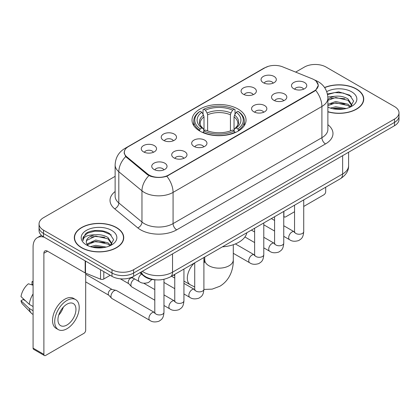 <?xml version="1.0" encoding="UTF-8"?>
<svg xmlns="http://www.w3.org/2000/svg" width="420" height="420" viewBox="0 0 420 420"><rect width="100%" height="100%" fill="white"/><g stroke="black" fill="none" stroke-linecap="round" stroke-linejoin="round"><path stroke-width="0.63" d="M238.124 109.074A27.011 15.593 0 0 0 208.688 105.693A27.011 15.593 0 0 0 192.014 120.099A27.011 15.593 0 0 0 199.925 131.129A27.011 15.593 0 0 0 229.362 134.51A27.011 15.593 0 0 0 246.036 120.099A27.011 15.593 0 0 0 238.124 109.074M243.311 94.217A7.644 4.415 180 0 1 241.794 92.972A7.644 4.415 180 0 1 244.33 87.486A7.644 4.415 180 0 1 254.126 87.974A7.644 4.415 180 0 1 255.644 92.972A7.644 4.415 180 0 1 243.311 94.217M253.192 94.678A4.589 2.646 0 0 0 251.963 93.387A4.589 2.646 0 0 0 247.443 92.715A4.589 2.646 0 0 0 244.246 94.678M163.459 140.322A7.644 4.415 180 0 1 161.941 139.072A7.644 4.415 180 0 1 164.472 133.591A7.644 4.415 180 0 1 174.269 134.08A7.644 4.415 180 0 1 175.786 139.072A7.644 4.415 180 0 1 163.459 140.322M173.339 140.779A4.589 2.646 0 0 0 172.106 139.493A4.589 2.646 0 0 0 167.585 138.821A4.589 2.646 0 0 0 164.388 140.779M143.493 151.851A7.644 4.415 180 0 1 141.976 150.602A7.644 4.415 180 0 1 144.506 145.115A7.644 4.415 180 0 1 154.303 145.609A7.644 4.415 180 0 1 155.82 150.602A7.644 4.415 180 0 1 143.493 151.851M153.374 152.308A4.589 2.646 0 0 0 152.14 151.016A4.589 2.646 0 0 0 147.625 150.344A4.589 2.646 0 0 0 144.422 152.308M263.277 82.693A7.644 4.415 180 0 1 261.76 81.443A7.644 4.415 180 0 1 264.29 75.957A7.644 4.415 180 0 1 274.087 76.451A7.644 4.415 180 0 1 275.604 81.443A7.644 4.415 180 0 1 263.277 82.693M273.157 83.15A4.589 2.646 0 0 0 271.924 81.858A4.589 2.646 0 0 0 267.409 81.191A4.589 2.646 0 0 0 264.206 83.15M273.767 100.275A7.644 4.415 180 0 1 272.249 99.026A7.644 4.415 180 0 1 274.78 93.539A7.644 4.415 180 0 1 284.576 94.033A7.644 4.415 180 0 1 286.094 99.026A7.644 4.415 180 0 1 273.767 100.275M283.642 100.732A4.589 2.646 0 0 0 282.413 99.44A4.589 2.646 0 0 0 277.893 98.768A4.589 2.646 0 0 0 274.696 100.732M253.801 111.799A7.644 4.415 180 0 1 252.284 110.549A7.644 4.415 180 0 1 254.814 105.063A7.644 4.415 180 0 1 264.611 105.556A7.644 4.415 180 0 1 266.128 110.549A7.644 4.415 180 0 1 253.801 111.799M263.681 112.255A4.589 2.646 0 0 0 262.447 110.969A4.589 2.646 0 0 0 257.933 110.297A4.589 2.646 0 0 0 254.73 112.255M193.909 146.375A7.644 4.415 180 0 1 192.392 145.131A7.644 4.415 180 0 1 194.922 139.645A7.644 4.415 180 0 1 204.719 140.138A7.644 4.415 180 0 1 206.236 145.131A7.644 4.415 180 0 1 193.909 146.375M203.789 146.837A4.589 2.646 0 0 0 202.555 145.546A4.589 2.646 0 0 0 198.035 144.874A4.589 2.646 0 0 0 194.838 146.837M173.943 157.904A7.644 4.415 180 0 1 172.426 156.655A7.644 4.415 180 0 1 174.956 151.168A7.644 4.415 180 0 1 184.753 151.662A7.644 4.415 180 0 1 186.27 156.655A7.644 4.415 180 0 1 173.943 157.904M183.823 158.361A4.589 2.646 0 0 0 182.59 157.07A4.589 2.646 0 0 0 178.075 156.403A4.589 2.646 0 0 0 174.872 158.361M153.977 169.428A7.644 4.415 180 0 1 152.46 168.184A7.644 4.415 180 0 1 154.996 162.697A7.644 4.415 180 0 1 164.792 163.186A7.644 4.415 180 0 1 166.309 168.184A7.644 4.415 180 0 1 153.977 169.428M163.858 169.89A4.589 2.646 0 0 0 162.629 168.599A4.589 2.646 0 0 0 158.109 167.927A4.589 2.646 0 0 0 154.912 169.89M293.727 88.746A7.644 4.415 180 0 1 292.21 87.496A7.644 4.415 180 0 1 294.745 82.01A7.644 4.415 180 0 1 304.537 82.504A7.644 4.415 180 0 1 306.054 87.496A7.644 4.415 180 0 1 293.727 88.746M303.608 89.203A4.589 2.646 0 0 0 302.379 87.917A4.589 2.646 0 0 0 297.859 87.245A4.589 2.646 0 0 0 294.661 89.203M312.322 78.85A13.76 7.943 180 0 1 314.16 79.737A13.76 7.943 180 0 1 318.192 85.355A13.76 7.943 180 0 1 314.16 90.972L168.572 175.025A13.76 7.943 180 0 1 147.572 173.964L126.793 156.833A13.76 7.943 180 0 1 124.304 152.276A13.76 7.943 180 0 1 128.336 146.659L265.031 67.741A13.76 7.943 180 0 1 282.649 66.854L312.322 78.85M156.014 279.862A15.288 8.825 180 0 1 143.987 276.103L139.892 272.727M327.878 111.825A24.717 14.27 0 0 0 363.741 99.089A24.717 14.27 0 0 0 356.501 88.998A24.717 14.27 0 0 0 324.571 87.512M116.503 227.561A24.717 14.27 0 0 0 89.565 224.469A24.717 14.27 0 0 0 74.308 237.652A24.717 14.27 0 0 0 81.548 247.742A24.717 14.27 0 0 0 108.481 250.834A24.717 14.27 0 0 0 123.742 237.652A24.717 14.27 0 0 0 116.503 227.561M74.561 238.938A24.717 14.27 0 0 0 74.477 239.316M316.218 81.26L318.37 85.27L315.677 90.311L314.339 91.277L166.845 176.237C161.39 177.881 155.935 177.881 150.481 176.237L147.394 174.673L125.69 156.602L124.126 152.633L124.829 150.108M115.127 176.342L43.528 217.681A15.288 8.825 0 0 0 39.05 223.918L39.05 230.58A15.288 8.825 0 0 0 43.528 236.817L111.998 276.35L111.998 273.021A15.288 8.825 0 0 0 133.618 273.021L394.522 122.388A15.288 8.825 0 0 0 399 116.146A15.288 8.825 0 0 1 394.522 122.388L133.618 273.021A15.288 8.825 0 0 1 111.998 273.021L43.528 233.489L111.998 273.021L111.998 269.693A15.288 8.825 0 0 0 133.618 269.693L394.522 119.059A15.288 8.825 0 0 0 399 112.817A15.288 8.825 0 0 0 394.522 106.575L326.051 67.048A15.288 8.825 0 0 0 304.432 67.048L295.659 72.109M39.05 227.246A15.288 8.825 0 0 0 43.528 233.489A15.288 8.825 0 0 1 39.05 227.246M39.05 223.918A15.288 8.825 0 0 0 43.528 230.16L111.998 269.693M123.575 239.316A24.717 14.27 0 0 0 123.485 238.938M363.573 100.753A24.717 14.27 0 0 0 363.489 100.375M111.998 276.35A15.288 8.825 0 0 0 133.618 276.35L394.522 125.717A15.288 8.825 0 0 0 399 119.48L399 112.817M327.878 111.657A24.46 14.123 0 0 0 363.489 99.089A24.46 14.123 0 0 0 356.323 89.103A24.46 14.123 0 0 0 324.665 87.654M330.325 108.077L335.727 106.759L346.201 108.517M332.441 108.659L335.727 108.077L344.006 108.974M327.878 104.333L335.727 101.472L348.033 104.26L350.658 106.759M327.878 105.651L335.727 102.795L348.033 105.578L349.976 107.221M327.847 97.01L335.018 96.264A12.742 7.355 0 0 0 327.878 99.687M335.018 96.264C339.906 95.755 344.248 96.658 348.033 98.973L351.766 104.843L351.677 105.814M327.878 100.37L335.727 97.508L348.033 100.296L351.724 105.504M327.878 106.864L328.424 107.368M327.878 107.126A17.839 10.301 0 0 0 351.64 106.37A17.839 10.301 0 0 0 351.64 91.807A17.839 10.301 0 0 0 326.707 91.639M350.185 107.121L353.614 101.089L349.703 95.156L338.678 91.864L327.416 94.007M327.532 94.573L334.824 92.584L343.229 93.025L351.278 96.416M330.881 98.6L334.824 97.87L344.909 98.721M330.881 103.882L334.824 103.152L344.909 104.008M332.782 108.733L334.824 108.439L343.812 109.006M283.757 215.728L283.889 215.806A2.546 1.47 120 0 0 284.419 216.972A2.546 1.47 120 0 0 285.695 216.846L294.546 211.738M303.723 206.441L323.888 194.796A2.546 1.47 120 0 0 325.694 191.672L325.694 187.215M283.889 215.806L283.889 211.349M81.727 247.637A24.46 14.123 0 0 0 108.386 250.698A24.46 14.123 0 0 0 123.485 237.652A24.46 14.123 0 0 0 116.319 227.666A24.46 14.123 0 0 0 89.665 224.606A24.46 14.123 0 0 0 74.561 237.652A24.46 14.123 0 0 0 81.727 247.637M90.326 246.64L95.729 245.322L106.197 247.081M92.437 247.222L95.729 246.645L104.002 247.543M86.888 244.057L95.729 240.035L108.035 242.823L110.654 245.322M87.329 244.781L95.729 241.358L108.035 244.141L109.972 245.784M110.182 245.684L113.615 239.652L109.699 233.725C103.483 229.268 91.161 229.472 85.717 233.572L82.777 238.954L83.06 240.681C83.223 236.806 87.208 234.853 95.014 234.833A12.742 7.355 0 0 0 86.284 241.815A12.742 7.355 0 0 0 86.903 244.078L88.421 245.931M95.014 234.833C99.902 234.318 104.244 235.221 108.035 237.536L111.767 243.406L111.673 244.377M86.284 241.957L86.72 240.392L95.729 236.072L108.035 238.859L111.725 244.067M111.636 230.37A17.839 10.301 0 0 0 86.41 230.37A17.839 10.301 0 0 0 86.41 244.934A17.839 10.301 0 0 0 111.636 244.934A17.839 10.301 0 0 0 111.636 230.37M82.782 239.075L83.333 236.896L87.539 233.137L94.82 231.147L103.231 231.588L111.274 234.98M90.877 237.164L94.82 236.434L104.906 237.284M90.877 242.445L94.82 241.715L104.906 242.571M92.778 247.296L94.82 247.002L103.814 247.574M199.442 130.84L200.167 128.909A24.26 14.007 0 0 1 200.167 111.29L201.831 112.255A21.914 12.653 0 0 0 201.831 127.948L203.48 128.882L204.01 130.851M204.01 130.048L204.01 116.87L203.48 115.096L201.831 112.255M203.044 114.345L203.044 109.625L203.768 109.211A24.26 14.007 0 0 1 234.281 109.211L232.612 110.177A21.914 12.653 0 0 0 205.438 110.177L207.081 113.011L207.617 114.791L207.617 130.904M230.433 130.904L230.433 114.791L230.969 113.011L232.612 110.177M222.395 246.85A28.03 16.181 0 0 0 246.85 232.733M203.044 132.242A25.279 14.595 0 0 0 235.006 132.242L234.281 130.988A24.26 14.007 0 0 1 203.768 130.988L203.044 132.673M235.006 132.673L235.006 132.242M200.167 111.29L199.442 111.704A25.279 14.595 0 0 0 193.746 120.934A25.279 14.595 0 0 0 199.442 130.158M234.281 109.211L235.006 109.625L235.006 114.345M203.768 130.988L205.438 130.027A21.914 12.653 0 0 0 232.612 130.027L234.281 130.988M201.831 127.948L200.167 128.909M205.438 110.177L203.768 109.211M203.48 115.096A19.604 11.319 0 0 0 203.48 128.882L203.574 128.945C200.786 126.252 199.652 124.42 200.167 123.459A18.858 10.889 0 0 1 204.01 116.87M238.607 130.158A25.279 14.595 0 0 0 244.303 120.934A25.279 14.595 0 0 0 238.607 111.704L237.883 111.29A24.26 14.007 0 0 1 237.883 128.909L238.607 130.84M237.883 128.909L236.219 127.948A21.914 12.653 0 0 0 236.219 112.255L237.883 111.29M236.219 112.255L234.57 115.096L234.04 116.87L234.04 130.048L234.57 128.882L236.219 127.948M234.04 116.87A18.858 10.889 0 0 1 237.883 123.459C238.392 124.425 237.258 126.257 234.476 128.945L234.57 128.882A19.604 11.319 0 0 0 234.57 115.096M234.04 130.851L234.04 130.048M154.796 300.2L131.864 286.96A4.589 2.646 -60 0 1 131.497 286.666A4.589 2.646 -60 0 1 130.914 284.86A4.589 2.646 -60 0 1 134.159 279.242A4.589 2.646 -60 0 1 134.699 278.985M131.497 286.666L128.63 283.563A3.313 1.911 -60 0 1 128.215 282.261A3.313 1.911 -60 0 1 130.557 278.203A3.313 1.911 -60 0 1 131.896 277.914L133.46 278.271M163.973 279.316L163.973 312.281C163.448 318.748 161.584 319.442 159.023 321.206C155.237 322.381 152.187 322.114 149.882 320.413L111.904 298.489A4.589 2.646 -60 0 1 111.531 298.19A4.589 2.646 -60 0 1 110.954 296.389A4.589 2.646 -60 0 1 114.193 290.771A4.589 2.646 -60 0 1 116.046 290.372A4.589 2.646 -60 0 1 116.487 290.54L154.786 312.637M111.531 298.19L108.67 295.087A3.313 1.911 -60 0 1 108.25 293.785A3.313 1.911 -60 0 1 110.591 289.727A3.313 1.911 -60 0 1 111.93 289.443L116.046 290.372M103.798 271.614L103.798 279.001L110.198 275.31M44.289 237.258A20.386 11.771 -120 0 0 37.301 237.683A20.386 11.771 -120 0 0 33.075 247.013L33.075 348.128L43.89 354.37L43.89 253.255A5.098 2.94 60 0 1 44.945 250.924A5.098 2.94 60 0 1 47.492 251.176L85.171 272.932L85.171 260.862M43.89 354.37A2.546 1.47 120 0 0 44.415 355.541L33.605 349.298A2.546 1.47 -60 0 1 33.075 348.128M44.415 355.541A2.546 1.47 120 0 0 45.691 355.409L83.89 333.359A2.546 1.47 120 0 0 85.691 330.236L85.691 273.168M103.798 279.001A2.546 1.47 180 0 1 100.538 279.169L85.512 273.094A2.546 1.47 180 0 1 85.171 272.932M66.953 324.996A12.742 7.355 120 0 0 75.275 313.766A12.742 7.355 120 0 0 73.322 303.555A12.742 7.355 120 0 0 66.953 304.19A12.742 7.355 120 0 0 58.627 315.415A12.742 7.355 120 0 0 60.58 325.626A12.742 7.355 120 0 0 66.953 324.996M58.721 315.121A12.742 7.355 120 0 0 63.294 307.199M33.075 282.041L31.999 281.715L31.999 284.272L33.075 284.897M75.616 299.586L73.453 298.337A17.325 10.006 120 0 0 64.79 299.197A17.325 10.006 120 0 0 53.471 314.465A17.325 10.006 120 0 0 56.128 328.351L58.285 329.595A17.325 10.006 120 0 0 66.953 328.739A17.325 10.006 120 0 0 78.272 313.472A17.325 10.006 120 0 0 75.616 299.586A17.325 10.006 120 0 0 66.953 300.442A17.325 10.006 120 0 0 55.634 315.714A17.325 10.006 120 0 0 58.285 329.595M33.075 293.953A16.816 9.707 120 0 0 29.253 304.316L21 296.599A13.251 7.649 120 0 1 28.392 283.794L33.075 285.212M33.075 306.526L29.253 304.316M25.463 300.778L23.215 299.481L21 300.757L29.253 308.48L33.075 310.69M29.253 308.48A16.816 9.707 120 0 0 31.327 313.173A16.816 9.707 120 0 0 32.597 314.176L33.075 314.454M33.075 281.411A13.251 7.649 120 0 0 31.999 281.715M21 300.757A13.251 7.649 120 0 0 22.564 304.059L31.327 313.173M126.793 156.833L126.793 157.689M147.572 173.964L147.572 174.815M168.572 175.025L168.572 175.434M314.16 90.972L314.16 91.382M143.987 275.651L143.987 276.103M327.878 124.693A25.483 14.71 180 0 1 325.51 143.923L176.684 229.85A5.098 2.94 60 0 1 173.077 223.608L321.909 137.681A20.386 11.771 0 0 0 327.878 129.36L327.878 98.149A20.386 11.771 180 0 1 321.909 106.475A17.839 10.301 -120 0 0 315.677 90.311M176.684 229.85A25.483 14.71 180 0 1 140.648 229.85A25.483 14.71 180 0 1 137.791 227.887L114.639 208.798A25.483 14.71 180 0 1 115.127 191.531M144.249 223.608A20.386 11.771 0 0 0 173.077 223.608L173.077 192.397A20.386 11.771 180 0 1 144.249 192.397A20.386 11.771 180 0 1 141.965 190.827L118.813 171.738A20.386 11.771 180 0 1 115.127 164.987L115.127 196.198A20.386 11.771 0 0 0 118.813 202.944L141.965 222.038A20.386 11.771 0 0 0 144.249 223.608M327.878 98.149C327.532 90.82 324.314 85.323 318.213 81.664L315.641 80.409A17.839 8.353 112 0 0 314.879 80.189M166.845 176.237A17.839 10.301 60 0 1 173.077 192.397L321.909 106.475L321.909 137.681A5.098 2.94 60 0 0 325.51 143.923M126.714 147.793A17.839 10.301 -120 0 0 124.793 148.502C118.692 152.161 115.474 157.657 115.127 164.987M124.793 148.502L263.708 68.297A17.839 10.301 60 0 1 265.062 67.725M125.69 156.602A17.839 11.928 129.5 0 0 118.813 171.738L118.813 202.944A5.098 3.407 -50.5 0 1 114.639 208.798M148.916 175.618A17.839 11.928 129.5 0 0 141.965 190.827L141.965 222.038A5.098 3.407 -50.5 0 1 137.791 227.887M133.618 269.693L133.618 276.35M394.522 119.059L394.522 125.717M43.528 230.16L43.528 236.817M142.338 271.315A20.386 11.771 0 0 0 143.708 272.192A20.386 11.771 0 0 0 172.536 272.192L342.631 173.985A20.386 11.771 0 0 0 348.6 165.664C348.747 170.725 346.054 175.051 340.52 178.652L170.425 276.854A10.19 5.885 60 0 0 172.536 272.192L172.536 253.88M342.631 155.678L342.631 173.985A10.19 5.885 60 0 1 340.52 178.652M141.514 271.793A10.19 6.82 129.5 0 0 143.288 275.105L140.196 272.554M233.294 244.713L233.294 259.917A14.27 8.237 180 0 1 229.115 265.739A14.27 8.237 180 0 1 208.934 265.739A14.27 8.237 180 0 1 204.755 259.917L204.372 262.652M203.9 259.733A14.27 8.237 -60 0 1 204.54 260.038L204.755 260.164M194.728 286.981L190.271 284.755A14.27 8.237 -60 0 1 194.387 263.025M230.433 114.791A18.858 10.889 0 0 0 207.617 114.791M230.969 113.011A19.604 11.319 0 0 0 207.081 113.011M303.723 199.899L303.723 231.599A4.589 2.646 180 0 1 302.169 233.583A4.589 2.646 180 0 1 295.89 233.473A4.589 2.646 180 0 1 294.546 231.599L294.399 232.591L294.808 232.25M303.723 231.599C303.198 238.066 301.334 238.76 298.772 240.524C294.982 241.694 291.937 241.432 289.632 239.731A4.589 2.646 -60 0 1 288.929 236.056A4.589 2.646 -60 0 1 291.926 232.013A4.589 2.646 -60 0 1 292.131 231.903A4.589 2.646 -60 0 1 294.221 231.788L294.536 231.95M283.757 211.423L283.757 243.122A4.589 2.646 180 0 1 282.203 245.112A4.589 2.646 180 0 1 275.924 244.997A4.589 2.646 180 0 1 274.586 243.122L274.433 244.115L274.848 243.779M283.757 243.122C283.238 249.59 281.369 250.283 278.806 252.047C275.021 253.223 271.971 252.961 269.671 251.26A4.589 2.646 -60 0 1 268.968 247.585A4.589 2.646 -60 0 1 271.961 243.542A4.589 2.646 -60 0 1 272.165 243.432A4.589 2.646 -60 0 1 274.255 243.311L274.57 243.479M263.791 222.952L263.791 254.651A4.589 2.646 180 0 1 262.238 256.636A4.589 2.646 180 0 1 255.964 256.526A4.589 2.646 180 0 1 254.62 254.651L254.473 255.644L254.882 255.302M263.791 254.651C263.272 261.119 261.408 261.812 258.846 263.576C255.055 264.747 252.011 264.484 249.706 262.784A4.589 2.646 -60 0 1 249.002 259.109A4.589 2.646 -60 0 1 252 255.066A4.589 2.646 -60 0 1 252.2 254.956A4.589 2.646 -60 0 1 254.289 254.84L254.604 255.003M203.9 257.528L203.9 289.228A4.589 2.646 180 0 1 202.346 291.218A4.589 2.646 180 0 1 196.072 291.102A4.589 2.646 180 0 1 194.728 289.228L194.581 290.22L194.99 289.879M203.9 289.228C203.38 295.696 201.516 296.389 198.954 298.153C195.163 299.329 192.119 299.061 189.814 297.365A4.589 2.646 -60 0 1 189.11 293.685A4.589 2.646 -60 0 1 192.108 289.648A4.589 2.646 -60 0 1 192.308 289.538A4.589 2.646 -60 0 1 194.397 289.417L194.712 289.585M183.934 269.057L183.934 300.757A4.589 2.646 180 0 1 182.38 302.741A4.589 2.646 180 0 1 176.106 302.626A4.589 2.646 180 0 1 174.762 300.757L174.615 301.744L175.025 301.408M183.934 300.757C183.414 307.225 181.55 307.913 178.988 309.682C175.198 310.853 172.153 310.59 169.848 308.889A4.589 2.646 -60 0 1 169.145 305.214A4.589 2.646 -60 0 1 172.142 301.171A4.589 2.646 -60 0 1 172.347 301.061A4.589 2.646 -60 0 1 174.436 300.946L174.746 301.108M163.973 312.281A4.589 2.646 180 0 1 162.419 314.27A4.589 2.646 180 0 1 156.14 314.155A4.589 2.646 180 0 1 154.796 312.281L154.649 313.273L155.059 312.931M149.882 320.413A4.589 2.646 -60 0 1 149.179 316.738A4.589 2.646 -60 0 1 152.177 312.701A4.589 2.646 -60 0 1 152.381 312.59A4.589 2.646 -60 0 1 154.471 312.469M131.738 277.274L139.398 281.694A4.589 2.646 -60 0 1 138.663 278.124A4.589 2.646 -60 0 1 141.529 274.076M43.89 253.255L47.492 251.176M85.512 261.062L85.512 273.094M100.538 279.169L100.538 269.735M124.304 152.276L124.304 153.967M318.192 85.355L318.192 86.573M263.708 68.297L268.37 66.323M315.641 80.409L314.533 79.963M170.425 276.854C162.225 280.975 154.025 280.975 145.819 276.854L143.288 275.105M348.6 165.664L348.6 152.229M363.489 101.131L363.489 99.089M284.419 216.972L283.757 216.594M123.485 239.694L123.485 237.652M74.561 239.694L74.561 237.652M233.294 259.917C233.483 269.278 229.85 280.292 219.828 286.272L212.163 289.128L203.9 289.438M190.271 284.755L183.934 281.101M174.762 275.804L173.507 275.079M193.746 125.596L193.746 120.934M244.303 125.596L244.303 120.934M204.54 260.038L203.9 259.67M204.755 257.035L204.755 259.917M289.632 239.731L283.757 236.339M274.586 231.042L263.791 224.81M294.546 205.196L294.546 231.599M294.221 231.788L283.757 225.745M274.586 220.453L271.352 218.584M269.671 251.26L263.791 247.863M254.62 242.571L244.928 236.975M274.586 216.72L274.586 243.122M274.255 243.311L263.791 237.274M254.62 231.977L251.391 230.113M249.706 262.784L233.294 253.312M254.62 228.249L254.62 254.651M254.289 254.84L235.389 243.925M189.814 297.365L183.934 293.969M174.762 288.671L163.973 282.445M194.728 262.826L194.728 289.228M194.397 289.417L183.934 283.379M174.762 278.082L171.533 276.218M169.848 308.889L163.973 305.498M120.309 278.817L128.751 283.689M174.762 274.355L174.762 300.757M174.436 300.946L163.973 294.903M154.796 289.606L143.729 283.217M131.234 277.473L132.064 277.956M85.691 281.883L108.785 295.218M154.796 279.815L154.796 312.281M85.691 274.234L112.098 289.48M139.398 281.694C141.655 283.39 144.706 283.652 148.538 282.487L151.914 279.463M37.301 237.683L41.423 235.3"/></g></svg>

